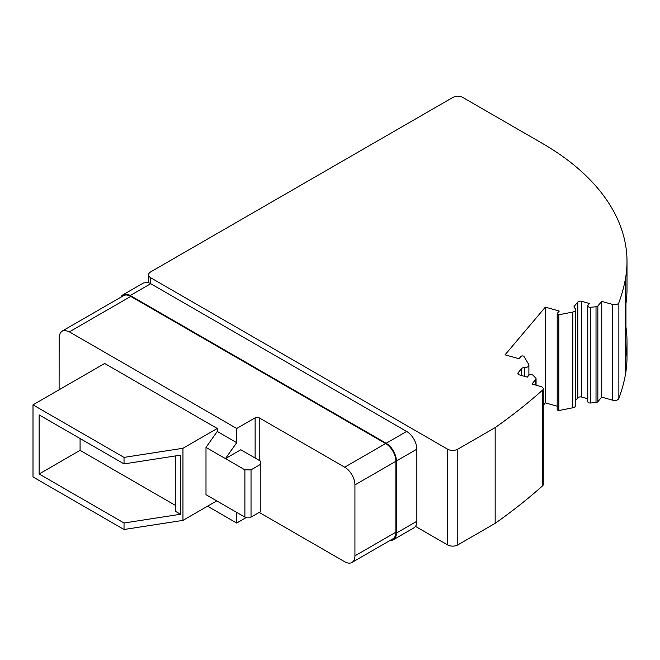 <?xml version="1.0" encoding="UTF-8"?>
<svg xmlns="http://www.w3.org/2000/svg" width="660" height="660" viewBox="0 0 660 660"><rect width="100%" height="100%" fill="white"/><g stroke="black" fill="none" stroke-linecap="round" stroke-linejoin="round"><path stroke-width="0.99" d="M543.262 405.331L545.35 402.864L545.35 307.123L559.267 311.05L557.395 313.261A1.881 1.089 0 0 0 557.205 313.739A1.881 1.089 0 0 0 558.83 314.812L572.797 312.04A4.339 2.508 0 0 0 574.456 311.438A4.339 2.508 0 0 0 575.726 309.664A4.339 2.508 0 0 0 574.695 308.038A2.896 1.675 0 0 1 574.002 306.958A2.896 1.675 0 0 1 574.291 306.224L577.797 302.082A2.896 1.675 0 0 1 578.35 301.637A2.896 1.675 0 0 1 581.666 301.315L589.479 303.509L588.019 305.242A2.458 1.419 0 0 0 587.763 305.861A2.458 1.419 0 0 0 590.609 307.263L596.021 306.768A2.458 1.419 0 0 0 597.374 306.372A2.458 1.419 0 0 0 597.844 305.992L601.738 301.389L612.711 304.474A4.339 2.508 0 0 0 617.686 303.996A4.339 2.508 0 0 0 618.865 302.742A405.331 234.02 180 0 0 625.243 279.898A289.525 167.153 0 0 0 627 261.5A289.525 167.153 0 0 0 542.198 143.302L462.924 97.531A7.235 4.183 0 0 0 452.686 97.531L150.719 271.87A7.235 4.183 180 0 0 148.599 274.824L148.599 282.727M625.243 359.675L625.243 375.639A289.525 167.153 0 0 0 627 357.241L627 341.286A289.525 167.153 0 0 1 625.243 359.675L625.243 307.675A289.525 167.153 0 0 0 627 289.278L627 261.5M627 341.286A289.525 167.153 0 0 0 625.952 327.055L625.952 303.509M625.243 375.639A405.331 234.02 180 0 1 618.865 398.483A4.339 2.508 0 0 1 617.686 399.737A4.339 2.508 0 0 1 612.711 400.216L601.738 397.122L601.738 301.389M587.763 305.861L587.763 401.602A2.458 1.419 0 0 0 590.609 403.004L596.021 402.509A2.458 1.419 0 0 0 597.374 402.113A2.458 1.419 0 0 0 597.844 401.734L601.738 397.122M344.693 467.189L385.638 443.553L130.754 296.398A14.479 8.357 -120 0 0 123.519 295.68L62.098 331.138L65.068 330.47L68.83 331.576A14.479 8.357 -120 0 1 69.341 331.856L236.701 428.48L255.123 417.846A2.896 1.675 0 0 1 259.223 417.846L344.693 467.189A14.479 8.357 60 0 1 354.932 484.918L354.932 555.844A14.479 8.357 60 0 1 351.928 562.468A14.479 8.357 60 0 1 344.693 561.751L259.223 512.408A2.896 1.675 0 0 0 259.223 512.399L259.223 512.399M385.638 443.553A14.479 8.357 60 0 1 395.876 461.282L395.876 532.199A14.479 8.357 60 0 1 392.873 538.832L351.928 562.468M390.2 540.375A14.479 8.357 -120 0 0 393.385 539.715A14.479 8.357 -120 0 0 396.388 533.09L396.388 460.985A14.479 8.357 -120 0 0 386.149 443.256L130.243 295.515A14.479 8.357 -120 0 0 123.007 294.797A14.479 8.357 -120 0 0 120.846 297.223M581.666 301.315L581.666 397.056L587.763 398.772M581.666 397.056A2.896 1.675 0 0 0 578.35 397.37A2.896 1.675 0 0 0 577.797 397.823L575.726 400.265M558.83 314.812L558.83 410.553L572.797 407.781A4.339 2.508 0 0 0 574.456 407.179A4.339 2.508 0 0 0 575.726 405.405L575.726 309.664M557.205 313.739L557.205 409.48A1.881 1.089 0 0 0 558.83 410.553M545.35 402.864L557.205 406.205M545.35 307.123L505.048 354.824L518.974 358.743L520.847 356.532A1.881 1.089 0 0 1 521.202 356.235A1.881 1.089 0 0 1 523.842 356.227L528.652 364.295A4.339 2.508 0 0 1 528.891 365.112A4.339 2.508 0 0 1 527.62 366.886A4.339 2.508 0 0 1 524.362 367.612A2.896 1.675 0 0 0 522.192 368.107A2.896 1.675 0 0 0 521.639 368.552L521.639 375.54M535.846 385.118L535.846 379.385A2.458 1.419 0 0 0 536.068 378.79A2.458 1.419 0 0 0 535.763 378.097L533.107 375.334A2.458 1.419 0 0 0 529.213 375.02A2.458 1.419 0 0 0 528.742 375.4L527.282 377.124L519.478 374.929A2.896 1.675 0 0 1 517.844 373.428A2.896 1.675 0 0 1 518.141 372.694L521.639 368.552M535.846 379.385L531.927 384.013L540.829 386.521A4.339 2.508 0 0 1 543.262 388.773A4.339 2.508 0 0 1 542.561 390.142L542.561 485.876A4.339 2.508 0 0 0 543.262 484.514L543.262 388.773M542.561 390.142A723.805 417.887 0 0 1 495.165 427.597L457.801 449.163A7.235 4.183 180 0 1 447.571 449.163L150.719 277.786A7.235 4.183 180 0 1 148.599 274.824M415.486 526.383L447.571 544.904A7.235 4.183 180 0 0 457.801 544.904L495.165 523.339A723.805 417.887 0 0 0 542.561 485.876M495.165 427.597L495.165 523.339M246.939 517.135L236.701 523.042L207.529 506.195M393.385 539.715L413.861 527.893A14.479 8.357 -120 0 0 416.856 521.268L416.856 449.171A14.479 8.357 -120 0 0 406.618 431.434L150.719 283.693A14.479 8.357 -120 0 0 147.518 282.439L143.476 282.975L123.007 294.797M175.279 455.969L175.279 511.219L180.535 514.255L180.535 455.153L124.03 463.897L124.03 457.396L182.96 448.28L217.255 428.48L104.651 363.478L33 404.844L33 476.941L124.03 529.501L182.96 520.385L216.744 500.882M124.03 529.501L124.03 523L39.138 473.987L39.138 414.892L124.03 463.897M33 404.844L124.03 457.396M182.96 448.28L182.96 520.385M180.535 514.255L124.03 523M217.255 431.434L205.994 447.397L225.439 458.626L236.701 442.67L217.255 431.434L217.255 428.48M205.994 447.397L205.994 494.67L244.893 517.135L251.031 517.135L260.246 511.813L260.246 464.533L251.031 469.854L244.893 469.854L244.893 517.135M175.279 505.312L80.083 450.351L39.138 473.987M80.083 438.529L80.083 450.351M251.031 517.135L251.031 469.854M244.893 469.854L225.439 458.626L240.793 449.757L260.246 460.985L260.246 464.533M236.701 523.042L236.701 512.399M236.701 442.67L236.701 428.48M59.103 389.771L59.152 336.666L60.233 333.019L62.098 331.138M625.952 327.055L625.243 326.989M625.243 279.898L625.243 307.675M618.865 302.742L618.865 398.483M612.711 304.474L612.711 400.216M597.844 305.992L597.844 401.734M590.609 307.263L590.609 403.004M596.021 306.768L596.021 402.509M577.797 302.082L577.797 397.823M574.291 306.224L574.291 307.692M572.797 312.04L572.797 407.781M518.141 372.694L518.141 374.162M447.571 449.163L447.571 544.904M150.719 277.786L150.719 283.693L130.243 295.515M457.801 449.163L457.801 544.904M406.618 431.434L386.149 443.256M416.856 449.171L396.388 460.985M416.856 521.268L396.388 533.09M255.123 458.032L255.123 417.846M354.932 555.844L395.876 532.199M354.932 484.918L395.876 461.282M130.754 296.398L69.341 331.856M259.223 460.399L259.223 417.846M524.362 367.612L524.362 376.307M528.891 375.243L528.891 365.112M536.068 385.184L536.068 378.79"/></g></svg>
